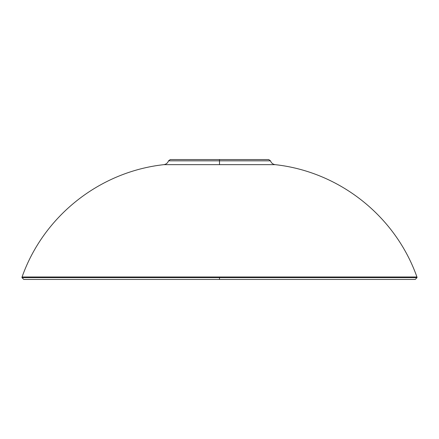 <?xml version="1.0" encoding="UTF-8"?>
<svg xmlns="http://www.w3.org/2000/svg" width="439" height="439" viewBox="0 0 439 439"><rect width="100%" height="100%" fill="white"/><g stroke="black" fill="none" stroke-linecap="round" stroke-linejoin="round"><path stroke-width="0.66" d="M219.5 279.451L23.794 279.451L415.206 279.451L219.5 279.451L219.5 277.607L21.95 277.607L219.5 277.607L219.5 279.451M219.5 164.647L275.121 164.647L163.879 164.647L275.121 164.647L163.879 164.647L219.5 164.647L219.5 160.833L219.5 164.647M219.5 276.987L22.06 276.987L416.94 276.987L22.06 276.987L416.94 276.987L219.5 276.987L219.5 277.607L417.05 277.607L219.5 277.607L219.5 276.987M23.794 279.451L21.95 277.607L22.06 276.987C43.631 216.026 99.527 171.726 163.879 164.647C166.145 164.301 167.698 163.028 168.521 160.833L170.283 159.549L268.717 159.549L270.479 160.833L168.521 160.833L270.479 160.833C271.302 163.028 272.855 164.301 275.121 164.647C339.473 171.726 395.369 216.026 416.94 276.987L417.05 277.607L415.206 279.451M219.5 159.549L170.283 159.549L268.717 159.549L219.5 159.549L219.5 160.833L219.5 159.549"/></g></svg>
